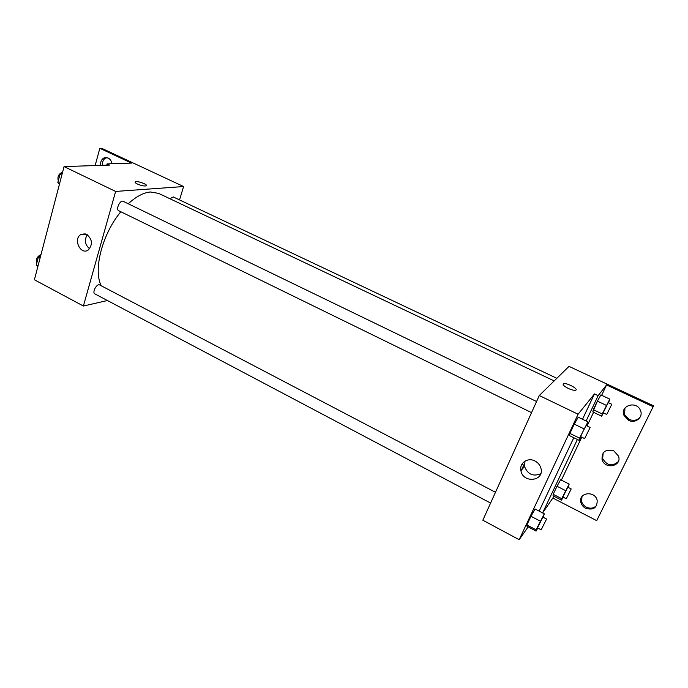 <?xml version="1.0" encoding="UTF-8"?>
<svg xmlns="http://www.w3.org/2000/svg" width="688" height="688" viewBox="0 0 688 688"><rect width="100%" height="100%" fill="white"/><g stroke="black" fill="none" stroke-linecap="round" stroke-linejoin="round"><path stroke-width="1.03" d="M83.489 234.238L84.082 233.671M107.414 300.527L83.394 306.031L34.4 279.767L64.061 166.591L109.633 165.077L107.096 163.882L131.511 163.108L99.829 148.316L101.695 148.298L183.593 186.534L179.534 199.916M495.48 492.29L99.708 284.978C96.862 283.198 91.788 292.555 94.875 293.896L490.604 503.074M83.394 306.031L115.636 191.436L183.593 186.534M556.841 378.305L173.213 196.931L169.953 198.746M536.571 401.517L123.264 201.352C120.185 199.563 115.464 209.427 118.766 210.743L531.54 412.628M554.175 380.92L158.627 193.38L150.483 191.986C143.568 192.588 136.164 196.51 128.26 203.768M120.839 211.758C102.159 234.023 92.949 270.393 101.325 285.821M86.636 234.35C92.347 239.226 92.932 244.403 88.382 249.899C80.909 255.687 72.756 239.338 80.745 234.591L86.636 234.35M115.636 191.436L64.061 166.591M137.428 184.04C135.295 182.974 134.624 182.225 135.407 181.778C137.652 180.652 148.883 184.943 146.123 185.88C144.102 186.242 141.203 185.631 137.428 184.04M87.307 234.737C84.16 239.974 84.916 244.653 89.595 248.772M146.449 185.364C146.269 183.808 137.153 180.849 135.407 181.778L135.08 182.079M95.133 165.559L99.829 148.316M102.495 165.309C102.202 161.577 103.449 159.048 106.244 157.724L106.812 157.552M106.743 165.172L107.096 163.882M100.637 165.378C100.336 161.628 101.592 159.091 104.387 157.767L108.068 157.956C110.183 159.057 111.465 160.983 111.92 163.727M521.409 465.269L522.355 463.557M522.519 464.176L521.151 465.974M524.368 463.746L521.461 470.076M528.143 526.888L519.173 539.702L482.838 520.223L539.28 395.531L569.01 366.377L653.6 405.825L596.711 520.644L552.86 498.043L542.617 512.938M578.247 417.212L574.265 424.118L569.896 433.406L569.569 435.659L569.896 433.406L574.265 424.118L578.247 417.212L587.922 421.882L586.683 425.786M526.888 524.944L526.974 526.26L526.888 524.944L530.973 516.258L526.888 524.944L536.107 529.829L544.303 513.824L543.245 517.307M535.083 509.008L530.973 516.258L535.083 509.008L544.303 513.824M519.173 539.702L578.092 414.228L594.466 393.932L582.504 419.267M573.792 437.731L539.151 511.124M534.98 461.003C538.059 462.646 540.046 465.097 540.94 468.339C544.569 481.282 523.043 483.664 520.936 470.704C519.062 463.136 527.782 457.038 534.98 461.003M578.092 414.228L539.28 395.531M568.219 388.41C563.747 386.071 562.251 384.489 563.721 383.672C567.101 382.631 579.425 389.52 575.452 390.251C573.844 390.483 571.427 389.872 568.219 388.41M594.466 393.932L598.13 395.66L606.558 384.953L653.127 406.703L653.6 405.825M575.452 390.259C579.425 389.52 567.093 382.631 563.721 383.672L563.102 384.076M524.978 461.123L524.531 466.43C527.722 474.385 533.123 476.81 540.734 473.722M653.127 406.703L596.711 520.644M618.254 461.639C612.191 466.765 606.997 465.733 602.688 458.552L603.144 452.945M640.33 416.808C637.484 420.342 633.777 421.228 629.21 419.448L624.584 414.606L624.962 408.01M596.866 505.069C594.174 508.303 590.665 509 586.339 507.151C583.828 505.783 582.229 503.805 581.549 501.217L582.039 496.426M598.13 395.66L586.124 421.013M577.378 439.486L542.591 512.93M553.195 494.294L553.049 495.764L553.195 494.294L557.013 486.244L553.195 494.294L561.718 498.671L569.165 484.085L568.064 487.353M560.643 479.76L557.013 486.244L560.643 479.76L569.165 484.085M593.323 409.687L592.815 411.949L597.382 401.121L593.323 409.687L602.232 413.944L609.8 399.143L608.553 402.747M600.891 394.946L597.382 401.121L600.891 394.946L609.8 399.143M606.558 384.953L601.647 395.299M593.572 412.31L587.079 425.975M581.756 437.19L561.365 480.129M553.771 496.134L552.86 498.043M613.765 450.829L618.469 456.032C622.382 466.275 604.786 469.956 602.06 459.567C601.665 451.775 605.56 448.86 613.765 450.829M628.66 420.359L624.025 415.492C619.673 405.739 636.383 400.278 640.373 410.254C643.727 416.971 635.497 423.989 628.66 420.359M585.669 508.303C583.149 506.936 581.549 504.949 580.87 502.343C578.118 492.505 594.871 490.269 597.175 500.262C597.33 507.77 593.495 510.453 585.669 508.303M537.81 528.031L536.107 531.102L536.107 529.829M546.582 519.053L542.892 517.127L537.483 527.859L541.164 529.803L546.582 519.053L541.164 529.803M536.107 531.102L526.974 526.26M540.226 521.126L530.973 516.258M581.111 436.88L579.15 440.354L579.58 438.144L587.922 421.882M590.158 427.472L586.279 425.597C586.013 425.115 580.208 436.785 580.758 436.699L584.628 438.591L590.158 427.472L584.628 438.591M579.15 440.354L569.569 435.659M579.58 438.144L569.896 433.406M583.992 428.839L574.265 424.118M563.111 497.166L561.503 500.107L561.718 498.671M571.195 488.944L567.781 487.207L562.853 497.037L566.258 498.783L571.195 488.944L566.258 498.783M561.503 500.107L553.049 495.764M565.57 490.613L557.013 486.244M603.462 412.903L601.647 416.18L602.232 413.944M611.804 404.286L608.235 402.592L603.187 412.766L606.747 414.468L611.804 404.286L606.747 414.468M601.647 416.18L592.815 411.949M606.334 405.37L597.382 401.121M37.892 266.445L36.249 265.129L38.304 257.26L40.816 255.282M37.995 266.058L36.249 265.129M40.059 258.181L38.304 257.26M41.005 254.577C37.118 256.452 35.716 259.281 36.791 263.057M59.435 184.229L57.826 182.595L60.002 174.27L62.531 172.43M59.632 183.481L57.826 182.595M61.817 175.156L60.002 174.27M62.599 172.155C58.704 173.729 57.259 176.635 58.274 180.875M80.745 234.591L85.673 233.954M104.387 157.767L106.244 157.724M520.936 470.704L524.531 466.43M580.87 502.343L581.549 501.217M624.025 415.492L624.584 414.606M602.06 459.567L602.688 458.552"/></g></svg>
